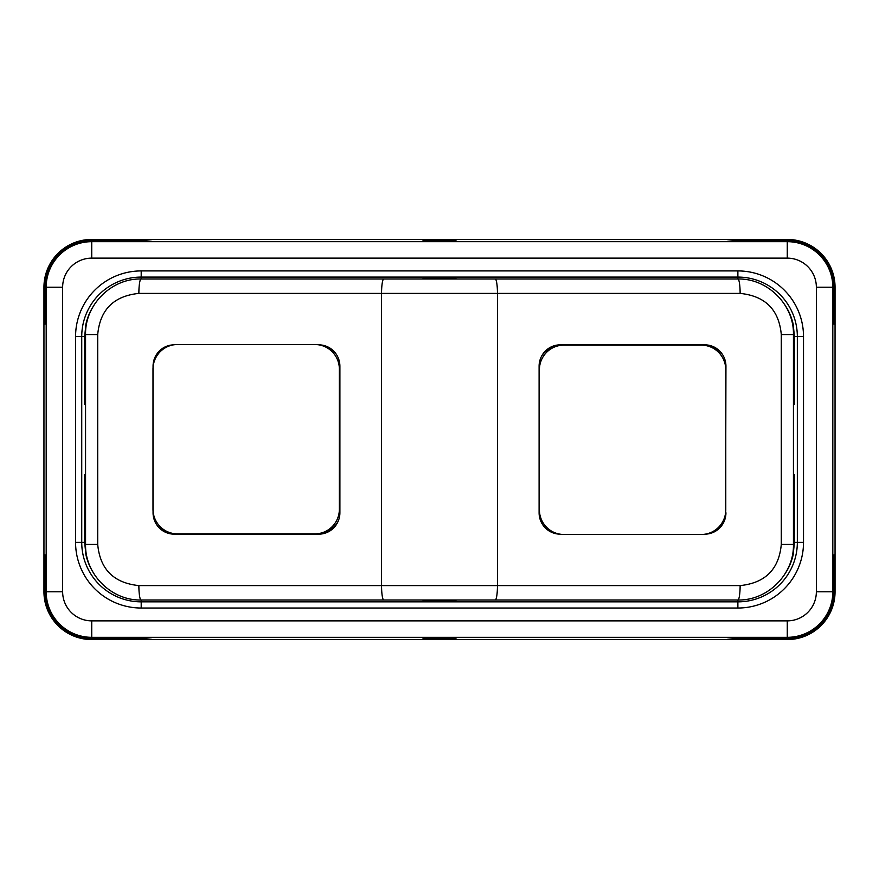 <?xml version="1.0" encoding="UTF-8"?>
<svg xmlns="http://www.w3.org/2000/svg" width="879" height="879" viewBox="0 0 879 879"><rect width="100%" height="100%" fill="white"/><g stroke="black" fill="none" stroke-linecap="round" stroke-linejoin="round"><path stroke-width="1.32" d="M43.95 591.776L43.95 287.224A47.785 47.785 0 0 1 91.735 239.44L787.265 239.44A47.785 47.785 0 0 1 835.05 287.224L834.764 324.263L834.039 324.263L834.039 287.224L832.82 287.224A45.554 45.554 0 0 0 787.265 241.67L91.735 241.67A45.554 45.554 0 0 0 46.18 287.224L46.18 591.776A45.554 45.554 0 0 0 91.735 637.33L787.265 637.33L787.265 638.561L734.987 638.561L727.592 639.275L787.265 639.56L91.735 639.56A47.785 47.785 0 0 1 43.95 591.776L44.236 554.737L44.961 554.737L44.236 554.737M835.05 287.224L835.05 591.776A47.785 47.785 0 0 1 787.265 639.56M787.265 239.44L787.265 239.725A47.499 47.499 0 0 1 834.764 287.224M787.265 239.725L727.592 239.725L734.987 240.439L787.265 240.439A46.785 46.785 0 0 1 834.039 287.224M44.961 324.263L44.961 287.224A46.785 46.785 0 0 1 91.735 240.439L144.013 240.439L151.408 239.725L91.735 239.725A47.499 47.499 0 0 0 44.236 287.224L44.236 324.263L44.961 324.263L44.236 324.263M455.959 241.033L455.959 239.725L423.041 239.725L423.041 241.033L455.959 241.033L455.959 239.725M794.429 404.516L793.44 404.516L794.429 404.516L794.429 336.558L793.188 324.263A56.663 56.663 0 0 0 784.771 304.76M719.604 278.995L460.08 278.995M455.959 278.995L455.959 278.247L423.041 278.247L423.041 278.995M418.92 278.995L159.396 278.995M495.185 278.995L737.877 278.995C767.774 278.269 794.22 305.035 793.44 334.558L793.44 544.442C794.22 573.965 767.774 600.731 737.877 600.005L141.123 600.005C111.226 600.731 84.78 573.965 85.56 544.442L85.56 334.558C84.78 305.035 111.226 278.269 141.123 278.995L495.185 278.995A14.405 2.252 90 0 1 497.448 293.399L740.129 293.399C765.268 295.992 778.981 309.716 781.288 334.558L781.288 544.442C778.981 569.284 765.268 583.008 740.129 585.601L138.871 585.601C113.732 583.008 100.019 569.284 97.712 544.442L97.712 334.558C100.019 309.716 113.732 295.992 138.871 293.399L497.448 293.399L497.448 585.601A14.405 2.252 -90 0 1 495.185 600.005L730.053 600.005M84.659 404.516L85.56 404.516L84.659 404.516L84.659 336.558L81.736 336.558A59.464 59.464 0 0 1 141.2 277.083L737.877 277.083A59.464 59.464 0 0 1 797.341 336.558L797.341 542.387A59.464 59.464 0 0 1 737.877 601.851L141.2 601.851A59.464 59.464 0 0 1 81.736 542.387L81.736 336.558L75.572 336.558A65.639 65.639 0 0 1 141.2 270.919L737.877 270.919A65.639 65.639 0 0 1 803.516 336.558L803.516 542.387A65.639 65.639 0 0 1 737.877 608.026L141.2 608.026A65.639 65.639 0 0 1 75.572 542.387L75.572 336.558M423.041 239.725L423.041 241.033M794.429 474.484L793.44 474.484L794.429 474.484L794.429 542.387L803.516 542.387M834.764 554.737L834.039 554.737L834.764 554.737L834.764 591.776A47.499 47.499 0 0 1 787.265 639.275M91.735 639.56L151.408 639.275L144.013 638.561L91.735 638.561A46.785 46.785 0 0 1 44.961 591.776L44.961 554.737M91.735 639.275A47.499 47.499 0 0 1 44.236 591.776M84.659 474.484L85.56 474.484L84.659 474.484L84.659 542.387L85.911 554.737A56.663 56.663 0 0 0 92.526 571.372M92.998 306.782A56.663 56.663 0 0 0 85.9 324.263L84.659 336.558M148.947 600.005L418.92 600.005M460.08 600.005L495.185 600.005M455.959 600.005L455.959 600.698L423.041 600.698L423.041 600.005M455.959 637.967L455.959 639.275L423.041 639.275L423.041 637.967L455.959 637.967L455.959 639.275M834.764 324.263L834.039 324.263M787.265 638.561A46.785 46.785 0 0 0 834.039 591.776L834.039 554.737M785.332 573.339A56.663 56.663 0 0 0 793.177 554.737L794.429 542.387M423.041 639.275L423.041 637.967M177.448 344.535L315.045 344.535A24.689 24.392 -90 0 1 318.89 344.843A21.404 21.14 90 0 1 339.898 366.246L339.898 512.754A21.404 21.14 90 0 1 318.769 534.157L174.196 534.157A21.404 21.14 90 0 1 153.056 512.754L153.056 510.952M153.056 367.433L153.056 366.246A21.404 21.14 90 0 1 173.46 344.854M725.593 512.754L725.944 366.246A21.404 21.14 -90 0 0 704.804 344.843L560.231 344.843A21.404 21.14 -90 0 0 539.102 366.246L539.102 512.754A21.404 21.14 -90 0 0 559.857 534.157A24.689 24.392 90 0 0 563.725 534.465L701.321 534.465M725.944 512.754A21.404 21.14 -90 0 1 705.255 534.157M563.725 534.465L701.387 534.465A24.689 24.392 90 0 0 725.779 509.776L725.779 369.839A24.689 24.392 90 0 0 701.387 345.15L563.791 345.15A24.689 24.392 90 0 0 539.398 369.839L539.398 509.776A24.689 24.392 90 0 0 563.791 534.465M555.528 533.619A24.689 24.392 -90 0 1 545.332 527.938M702.936 344.843A21.404 21.14 -90 0 1 721.143 355.369M708.155 533.498A21.404 21.14 90 0 0 716.89 528.839M541.728 355.896A24.689 24.392 -90 0 1 561.857 345.15L699.453 345.15M563.791 345.15L561.857 345.15M176.064 534.157A21.404 21.14 90 0 1 158.978 525.356M338.151 521.302A24.689 24.392 90 0 1 316.912 533.85L179.316 533.85M322.285 345.139A24.689 24.392 90 0 1 336.042 353.907M315.045 344.535L177.382 344.535A24.689 24.392 -90 0 0 152.99 369.224L152.99 509.161A24.689 24.392 -90 0 0 177.382 533.85L314.979 533.85A24.689 24.392 -90 0 0 339.371 509.161L339.371 369.224A24.689 24.392 -90 0 0 314.979 344.535M314.979 533.85L316.912 533.85M787.265 240.439L787.265 258.129L91.735 258.129A29.095 29.095 0 0 0 62.64 287.224L44.961 287.224M91.735 240.439L91.735 258.129M141.2 278.995L141.2 270.919M740.129 293.399A14.405 2.252 90 0 0 737.877 278.995L737.877 270.919M84.659 542.387L75.572 542.387M44.961 591.776L62.64 591.776A29.095 29.095 0 0 0 91.735 620.871L787.265 620.871A29.095 29.095 0 0 0 816.36 591.776L816.36 287.224A29.095 29.095 0 0 0 787.265 258.129M62.64 287.224L62.64 591.776M816.36 287.224L832.82 287.224L832.82 591.776A45.554 45.554 0 0 1 787.265 637.33L787.265 620.871M138.871 293.399A14.405 2.252 90 0 1 141.123 278.995C111.589 278.203 84.823 304.705 85.56 334.558L97.712 334.558M383.815 278.995A14.405 2.252 90 0 0 381.552 293.399L381.552 585.601A14.405 2.252 -90 0 0 383.815 600.005M737.877 278.995C767.411 278.203 794.176 304.705 793.44 334.558L781.288 334.558M740.129 585.601A14.405 2.252 -90 0 1 737.877 600.005C767.411 600.796 794.176 574.295 793.44 544.442L781.288 544.442M737.877 600.005L737.877 608.026M141.2 600.005L141.2 608.026M91.735 638.561L91.735 620.871M816.36 591.776L834.039 591.776M794.429 336.558L803.516 336.558M97.712 544.442L85.56 544.442C84.823 574.295 111.589 600.796 141.123 600.005A14.405 2.252 -90 0 1 138.871 585.601"/></g></svg>
